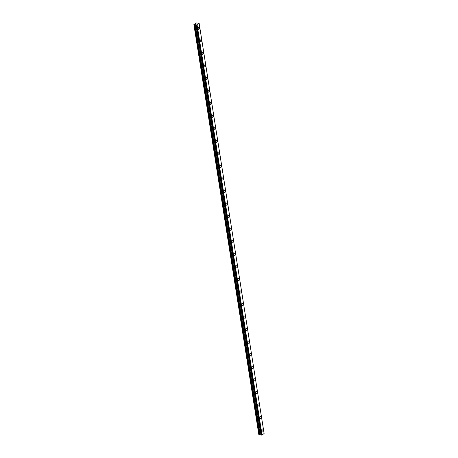 <?xml version="1.0" encoding="UTF-8"?>
<svg xmlns="http://www.w3.org/2000/svg" width="458" height="458" viewBox="0 0 458 458"><rect width="100%" height="100%" fill="white"/><g stroke="black" fill="none" stroke-linecap="round" stroke-linejoin="round"><path stroke-width="0.69" d="M261.134 434.905L259.497 434.86L194.541 24.732L193.889 24.56L258.85 434.688L259.497 434.86M196.224 24.938L261.466 435.1L196.064 24.749L260.957 434.848M199.379 27.892A1.082 0.607 96.8 0 0 198.909 27.24A1.082 0.607 96.8 0 0 198.188 28.734A1.082 0.607 96.8 0 0 198.652 29.392A1.082 0.607 96.8 0 0 199.379 27.892M263.012 429.65A1.082 0.607 96.8 0 0 262.543 428.997A1.082 0.607 96.8 0 0 261.816 430.491A1.082 0.607 96.8 0 0 262.285 431.15A1.082 0.607 96.8 0 0 263.012 429.65M261.02 417.095A1.082 0.607 96.8 0 0 260.55 416.442A1.082 0.607 96.8 0 0 259.829 417.936A1.082 0.607 96.8 0 0 260.299 418.595A1.082 0.607 96.8 0 0 261.02 417.095M259.033 404.54A1.082 0.607 96.8 0 0 258.564 403.887A1.082 0.607 96.8 0 0 257.843 405.382A1.082 0.607 96.8 0 0 258.312 406.04A1.082 0.607 96.8 0 0 259.033 404.54M257.047 391.985A1.082 0.607 96.8 0 0 256.577 391.332A1.082 0.607 96.8 0 0 255.85 392.827A1.082 0.607 96.8 0 0 256.32 393.485A1.082 0.607 96.8 0 0 257.047 391.985M255.054 379.43A1.082 0.607 96.8 0 0 254.585 378.777A1.082 0.607 96.8 0 0 253.864 380.272A1.082 0.607 96.8 0 0 254.333 380.93A1.082 0.607 96.8 0 0 255.054 379.43M253.068 366.875A1.082 0.607 96.8 0 0 252.598 366.223A1.082 0.607 96.8 0 0 251.877 367.717A1.082 0.607 96.8 0 0 252.347 368.375A1.082 0.607 96.8 0 0 253.068 366.875M251.081 354.32A1.082 0.607 96.8 0 0 250.612 353.668A1.082 0.607 96.8 0 0 249.885 355.162A1.082 0.607 96.8 0 0 250.354 355.82A1.082 0.607 96.8 0 0 251.081 354.32M249.089 341.765A1.082 0.607 96.8 0 0 248.62 341.113A1.082 0.607 96.8 0 0 247.898 342.607A1.082 0.607 96.8 0 0 248.368 343.265A1.082 0.607 96.8 0 0 249.089 341.765M247.102 329.21A1.082 0.607 96.8 0 0 246.633 328.558A1.082 0.607 96.8 0 0 245.912 330.052A1.082 0.607 96.8 0 0 246.381 330.71A1.082 0.607 96.8 0 0 247.102 329.21M245.116 316.655A1.082 0.607 96.8 0 0 244.646 316.003A1.082 0.607 96.8 0 0 243.919 317.497A1.082 0.607 96.8 0 0 244.389 318.155A1.082 0.607 96.8 0 0 245.116 316.655M243.124 304.101A1.082 0.607 96.8 0 0 242.654 303.448A1.082 0.607 96.8 0 0 241.933 304.942A1.082 0.607 96.8 0 0 242.402 305.6A1.082 0.607 96.8 0 0 243.124 304.101M241.137 291.546A1.082 0.607 96.8 0 0 240.668 290.893A1.082 0.607 96.8 0 0 239.946 292.387A1.082 0.607 96.8 0 0 240.41 293.046A1.082 0.607 96.8 0 0 241.137 291.546M239.15 278.991A1.082 0.607 96.8 0 0 238.681 278.338A1.082 0.607 96.8 0 0 237.954 279.832A1.082 0.607 96.8 0 0 238.423 280.491A1.082 0.607 96.8 0 0 239.15 278.991M237.158 266.436A1.082 0.607 96.8 0 0 236.689 265.783A1.082 0.607 96.8 0 0 235.967 267.277A1.082 0.607 96.8 0 0 236.437 267.936A1.082 0.607 96.8 0 0 237.158 266.436M235.172 253.881A1.082 0.607 96.8 0 0 234.702 253.228A1.082 0.607 96.8 0 0 233.981 254.722A1.082 0.607 96.8 0 0 234.444 255.381A1.082 0.607 96.8 0 0 235.172 253.881M233.185 241.326A1.082 0.607 96.8 0 0 232.716 240.673A1.082 0.607 96.8 0 0 231.988 242.167A1.082 0.607 96.8 0 0 232.458 242.826A1.082 0.607 96.8 0 0 233.185 241.326M231.193 228.771A1.082 0.607 96.8 0 0 230.723 228.118A1.082 0.607 96.8 0 0 230.002 229.613A1.082 0.607 96.8 0 0 230.471 230.271A1.082 0.607 96.8 0 0 231.193 228.771M229.206 216.216A1.082 0.607 96.8 0 0 228.737 215.563A1.082 0.607 96.8 0 0 228.015 217.058A1.082 0.607 96.8 0 0 228.479 217.716A1.082 0.607 96.8 0 0 229.206 216.216M227.22 203.661A1.082 0.607 96.8 0 0 226.75 203.009A1.082 0.607 96.8 0 0 226.023 204.503A1.082 0.607 96.8 0 0 226.492 205.161A1.082 0.607 96.8 0 0 227.22 203.661M225.227 191.106A1.082 0.607 96.8 0 0 224.758 190.454A1.082 0.607 96.8 0 0 224.036 191.948A1.082 0.607 96.8 0 0 224.506 192.606A1.082 0.607 96.8 0 0 225.227 191.106M223.241 178.551A1.082 0.607 96.8 0 0 222.771 177.899A1.082 0.607 96.8 0 0 222.05 179.393A1.082 0.607 96.8 0 0 222.514 180.051A1.082 0.607 96.8 0 0 223.241 178.551M221.254 165.996A1.082 0.607 96.8 0 0 220.785 165.344A1.082 0.607 96.8 0 0 220.058 166.838A1.082 0.607 96.8 0 0 220.527 167.496A1.082 0.607 96.8 0 0 221.254 165.996M219.262 153.441A1.082 0.607 96.8 0 0 218.792 152.789A1.082 0.607 96.8 0 0 218.071 154.283A1.082 0.607 96.8 0 0 218.54 154.941A1.082 0.607 96.8 0 0 219.262 153.441M217.275 140.887A1.082 0.607 96.8 0 0 216.806 140.234A1.082 0.607 96.8 0 0 216.084 141.728A1.082 0.607 96.8 0 0 216.548 142.386A1.082 0.607 96.8 0 0 217.275 140.887M215.289 128.332A1.082 0.607 96.8 0 0 214.819 127.679A1.082 0.607 96.8 0 0 214.092 129.173A1.082 0.607 96.8 0 0 214.562 129.832A1.082 0.607 96.8 0 0 215.289 128.332M213.296 115.777A1.082 0.607 96.8 0 0 212.827 115.124A1.082 0.607 96.8 0 0 212.106 116.618A1.082 0.607 96.8 0 0 212.575 117.277A1.082 0.607 96.8 0 0 213.296 115.777M211.31 103.222A1.082 0.607 96.8 0 0 210.84 102.569A1.082 0.607 96.8 0 0 210.119 104.063A1.082 0.607 96.8 0 0 210.583 104.722A1.082 0.607 96.8 0 0 211.31 103.222M209.323 90.667A1.082 0.607 96.8 0 0 208.854 90.014A1.082 0.607 96.8 0 0 208.127 91.508A1.082 0.607 96.8 0 0 208.596 92.167A1.082 0.607 96.8 0 0 209.323 90.667M207.331 78.112A1.082 0.607 96.8 0 0 206.861 77.459A1.082 0.607 96.8 0 0 206.14 78.953A1.082 0.607 96.8 0 0 206.61 79.612A1.082 0.607 96.8 0 0 207.331 78.112M205.344 65.557A1.082 0.607 96.8 0 0 204.875 64.904A1.082 0.607 96.8 0 0 204.154 66.399A1.082 0.607 96.8 0 0 204.617 67.057A1.082 0.607 96.8 0 0 205.344 65.557M203.358 53.002A1.082 0.607 96.8 0 0 202.888 52.349A1.082 0.607 96.8 0 0 202.161 53.844A1.082 0.607 96.8 0 0 202.631 54.502A1.082 0.607 96.8 0 0 203.358 53.002M201.365 40.447A1.082 0.607 96.8 0 0 200.896 39.794A1.082 0.607 96.8 0 0 200.175 41.289A1.082 0.607 96.8 0 0 200.644 41.947A1.082 0.607 96.8 0 0 201.365 40.447M193.889 24.56L196.15 22.969L199.024 23.203L196.511 24.972M196.03 24.743L260.986 434.871L196.007 24.738L194.541 24.732M261.163 435.054L196.207 24.921L261.18 435.066M199.144 23.41L264.1 433.537L262.05 434.98L197.095 24.852M197.037 24.864L262.05 434.98M261.993 434.991L261.524 435.089L196.568 24.961M193.952 24.669L258.913 434.797M194.495 24.732L259.457 434.86M195.097 24.612L260.052 434.739M260.138 434.734L195.182 24.606M195.95 24.698L260.905 434.825M199.15 23.398L264.111 433.526"/></g></svg>
